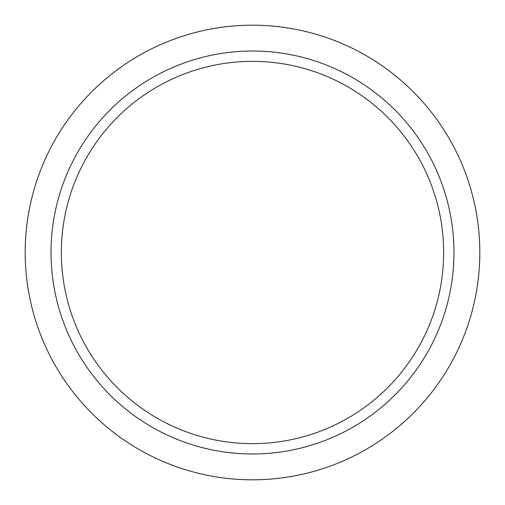 <?xml version="1.0" encoding="UTF-8"?>
<svg xmlns="http://www.w3.org/2000/svg" width="505" height="505" viewBox="0 0 505 505"><rect width="100%" height="100%" fill="white"/><g stroke="black" fill="none" stroke-linecap="round" stroke-linejoin="round"><path stroke-width="0.76" d="M349.094 429.319A201.482 201.482 0 0 0 429.319 155.906A201.482 201.482 0 0 0 155.906 75.681A201.482 201.482 0 0 0 75.681 349.094A201.482 201.482 0 0 0 349.094 429.319M344.145 420.248A191.149 191.149 0 0 0 420.248 160.855A191.149 191.149 0 0 0 160.855 84.752A191.149 191.149 0 0 0 84.752 344.145A191.149 191.149 0 0 0 344.145 420.248M143.521 53.012A227.313 227.313 0 0 1 451.988 143.521A227.313 227.313 0 0 1 361.479 451.988A227.313 227.313 0 0 1 53.012 361.479A227.313 227.313 0 0 1 143.521 53.012"/></g></svg>
